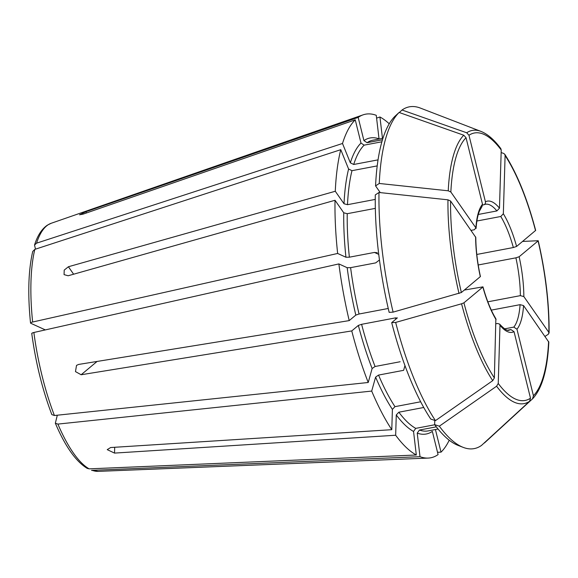 <?xml version="1.0" encoding="UTF-8"?>
<svg xmlns="http://www.w3.org/2000/svg" width="578" height="578" viewBox="0 0 578 578"><rect width="100%" height="100%" fill="white"/><g stroke="black" fill="none" stroke-linecap="round" stroke-linejoin="round"><path stroke-width="0.87" d="M400.157 361.741L375.071 366.495A147.961 46.608 -100.7 0 1 361.604 324.316L358.36 325.407L351.756 330.919A174.867 55.076 -100.7 0 0 368.222 382.491L372.124 368.526L375.071 366.495M31.754 333.484C35.728 362.76 42.425 389.796 51.839 414.607L54.419 415.51L368.222 382.491M382.455 139.782L367.066 142.701L363.923 140.599L358.179 117.406A174.867 55.076 -100.7 0 1 363.063 114.856A174.867 55.076 -100.7 0 1 376.256 115.311L379.038 138.85A150.656 47.454 -100.7 0 0 363.923 140.599M375.252 199.417L347.494 204.684L344.018 203.767L335.283 191.26L68.406 266.747L73.623 274.218M380.266 192.619L375.57 185.892L379.262 183.464L448.239 190.805L450.854 192.012L475.889 227.876L474.357 229.741L471.063 230.369M475.889 227.876L476.07 228.462C476.597 221.208 477.703 215.464 479.379 211.245L482.023 206.483L482.493 204.244A66.752 21.025 79.3 0 0 475.889 227.876M399.297 112.537L402.042 110.015A173.935 54.787 -100.7 0 1 420.285 108.043L480.983 131.408A139.023 43.791 -100.7 0 0 466.706 132.774L468.968 135.266L485.426 201.794C485.672 203.384 485.043 204.41 483.562 204.85L482.572 205.038M402.042 110.015L466.706 132.774M480.983 131.408C487.666 134.067 494.269 139.797 500.801 148.589L501.22 149.977L499.471 208.196L496.892 210.934L478.295 214.46M545.068 336.382L548.356 334.229L548.876 332.429L523.841 296.565L520.359 295.647L487.832 301.817M522.591 241.431L538.212 240.723C545.711 273.25 549.338 304.035 549.1 333.101L548.876 332.429A136.112 42.873 -100.7 0 0 538.082 240.932L519.145 256.74L515.901 257.831L478.216 264.977M377.058 165.929L351.973 170.683L348.592 169.014L340.767 149.688L34.825 249.371L32.729 251.459C28.365 270.338 27.628 294.195 30.526 323.023L30.771 323.268C30.172 322.9 30.793 322.481 32.635 322.025L337.646 253.46A174.867 55.076 -100.7 0 1 335.016 200.277L68.139 275.764L64.071 274.629L64.216 270.107L68.406 266.747M463.267 447.401A173.935 54.787 -100.7 0 1 439.331 426.188L434.649 424.62A170.987 53.855 -100.7 0 0 458.144 445.428L463.267 447.401A173.935 54.787 -100.7 0 0 481.51 445.421L529.614 401.276L530.496 398.184L514.03 331.664L510.88 329.554L507.701 330.161M417.229 433.139A150.656 47.454 -100.7 0 0 432.344 431.39L438.088 454.583A174.867 55.076 -100.7 0 1 428.154 458.087A174.867 55.076 -100.7 0 1 420.004 456.685L417.229 433.139L419.433 430.046L436.332 426.846M420.683 401.775L394.976 406.652L392.397 409.383L391.79 429.685L110.644 447.538L107.226 449.641L114.523 453.094L114.697 447.278M397.346 317.864L391.696 322.661A170.987 53.855 -100.7 0 0 430.769 419.064L435.451 420.632L492.723 380.664L494.363 377.925L495.859 318.716C490.946 310.61 486.647 299.989 482.97 286.847L464.329 290.062M358.179 117.406L86.05 211.678L79.511 214.785L83.116 214.127L355.246 119.856L360.99 143.048L364.133 145.15L381.87 141.791M375.57 185.892A170.987 53.855 -100.7 0 1 395.049 116.192L399.109 112.464L463.773 135.223L466.034 137.716L482.493 204.244M496.892 210.934A64.064 20.179 79.3 0 0 485.289 204.265L483.562 204.85M484.443 442.972L532.641 398.733M92.827 470.535A126.387 39.81 -100.7 0 0 98.209 471.373L91.541 470.355L420.004 456.685M449.229 440.212A174.867 55.076 -100.7 0 1 441.021 452.14L437.517 452.292M57.316 415.206L55.336 423.226C65.256 446.44 75.891 461.497 87.256 468.404L89.142 468.852L416.319 455.002A174.867 55.076 -100.7 0 1 395.663 435.241L114.523 453.094M391.79 429.685A174.867 55.076 -100.7 0 1 371.697 391.075L375.606 377.109L378.547 375.079L403.632 370.325L404.961 365.563M55.336 423.226L57.894 424.093L371.697 391.075M501.14 152.563L503.604 153.387L504.746 154.261L505.1 155.533L503.344 213.752L500.772 216.49L476.886 221.02M504.753 154.254C516.949 173.227 527.252 198.608 535.662 230.405L516.595 246.438L513.351 247.529L476.799 254.457M388.243 308.479L359.054 314.013L355.81 315.104L349.206 320.609L78.594 364.443L76.513 365.397L75.48 371.611L81.144 374.754L351.756 330.919M349.206 320.609A174.867 55.076 -100.7 0 1 338.874 263.915L347.176 267.701L350.608 267.65L375.693 262.889L379.457 259.984M32 333.723C31.407 333.354 32.028 332.942 33.871 332.487L338.874 263.915M335.283 191.26A174.867 55.076 -100.7 0 1 340.767 149.688M532.649 398.733C542.099 388.597 547.489 369.739 548.825 342.169L523.567 305.581L520.084 304.664L491.307 310.126M532.548 398.827L533.429 395.742L516.963 329.214L513.813 327.105L504.608 328.853M35.496 249.147L34.521 245.065L36.559 243.165L342.501 143.481A174.867 55.076 -100.7 0 1 355.246 119.856M376.589 118.136L379.941 116.987A174.867 55.076 -100.7 0 1 389.225 123.779M379.941 116.987L382.463 138.366M342.501 143.481L350.333 162.808L353.707 164.477A147.961 46.608 -100.7 0 1 364.133 145.15M337.646 253.46L345.94 257.246L349.372 257.188A147.961 46.608 -100.7 0 1 347.226 213.701L343.744 212.783L335.016 200.277M378.995 192.481A173.935 54.787 -100.7 0 0 393.105 312.127L389.146 312.358A170.987 53.855 -100.7 0 1 375.295 194.909L378.995 192.481L447.964 199.822L450.587 201.028L475.802 237.421C475.896 249.775 477.435 262.817 480.419 276.544L461.374 292.526A136.112 42.873 -100.7 0 1 450.587 201.028M349.372 257.188L374.457 252.434L377.297 252.767M434.75 424.765L415.741 428.37A147.961 46.608 -100.7 0 1 398.849 412.208L396.277 414.939L395.663 435.241M416.319 455.002L413.545 431.463L415.741 428.37M397.245 318.03L395.468 317.893L361.604 324.316M439.331 426.188L496.596 386.22L498.243 383.481L499.992 325.262L499.616 324.099L497.55 323.478L495.989 323.774M423.753 407.483L398.849 412.208M435.422 429.519L441.021 452.14M378.026 159.868L353.707 164.477M434.649 424.62L434.772 420.401M45.33 329.908L30.771 323.268M393.105 312.127L461.374 292.526M391.696 322.661L395.655 322.43L461.562 303.79L463.924 302.829L482.868 287.02A66.752 21.025 79.3 0 0 496.112 319.706M375.332 208.369L347.226 213.701M379.262 183.464A173.935 54.787 -100.7 0 1 399.109 112.464M435.451 420.632A173.935 54.787 -100.7 0 1 395.655 322.43M367.066 142.701A147.961 46.608 -100.7 0 1 373.077 140.151L382.925 138.279M499.471 208.196A66.752 21.025 79.3 0 0 485.426 201.794M89.142 468.852A126.387 39.81 -100.7 0 1 57.894 424.093M516.595 246.438A66.752 21.025 79.3 0 0 503.344 213.752M513.351 247.529A64.064 20.179 79.3 0 0 500.772 216.49M54.419 415.51A126.387 39.81 -100.7 0 1 33.871 332.487M523.841 296.565A66.752 21.025 79.3 0 0 519.145 256.74M520.359 295.647A64.064 20.179 79.3 0 0 515.901 257.831M32.635 322.025A126.387 39.81 -100.7 0 1 34.825 249.371M516.963 329.214A66.752 21.025 79.3 0 0 523.567 305.581M513.813 327.105A64.064 20.179 79.3 0 0 520.084 304.664M36.559 243.165A126.387 39.81 -100.7 0 1 51.167 223.289L363.063 114.856M350.333 162.808A150.656 47.454 -100.7 0 1 360.99 143.048M345.94 257.246A150.656 47.454 -100.7 0 1 343.744 212.783M81.144 374.754L97.082 361.452M374.457 252.434L378.742 254.385M372.124 368.526A150.656 47.454 -100.7 0 1 358.36 325.407M394.976 406.652A147.961 46.608 -100.7 0 1 378.547 375.079M395.814 319.222A147.961 46.608 -100.7 0 1 395.468 317.893M499.992 325.262A66.752 21.025 79.3 0 0 514.03 331.664M499.616 324.099C504.312 329.142 507.491 331.158 509.153 330.146A64.064 20.179 79.3 0 0 510.88 329.554M413.545 431.463A150.656 47.454 -100.7 0 1 396.277 414.939M438.059 429.02L428.211 430.892A147.961 46.608 -100.7 0 1 419.433 430.046M347.494 204.684A147.961 46.608 -100.7 0 1 351.973 170.683M344.018 203.767A150.656 47.454 -100.7 0 1 348.592 169.014M355.81 315.104A150.656 47.454 -100.7 0 1 347.176 267.701M359.054 314.013A147.961 46.608 -100.7 0 1 350.608 267.65M392.397 409.383A150.656 47.454 -100.7 0 1 375.606 377.109M86.05 211.678L86.375 212.993M468.968 135.266A136.112 42.873 -100.7 0 1 501.22 149.977M450.854 192.012A136.112 42.873 -100.7 0 1 466.034 137.716M448.239 190.805A139.023 43.791 -100.7 0 1 463.773 135.223M475.622 236.893A66.752 21.025 79.3 0 0 480.318 276.718M459.011 293.487A139.023 43.791 -100.7 0 1 447.964 199.822M494.363 377.925A136.112 42.873 -100.7 0 1 463.924 302.829M492.723 380.664A139.023 43.791 -100.7 0 1 461.562 303.79M530.496 398.184A136.112 42.873 -100.7 0 1 498.243 383.481M529.614 401.276A139.023 43.791 -100.7 0 1 496.596 386.22M548.601 341.446A136.112 42.873 -100.7 0 1 533.429 395.742M505.1 155.533A136.112 42.873 -100.7 0 1 535.531 230.629M98.209 471.373L428.154 458.087M34.521 245.065C37.512 235.564 41.811 228.924 47.41 225.138L51.167 223.289"/></g></svg>
